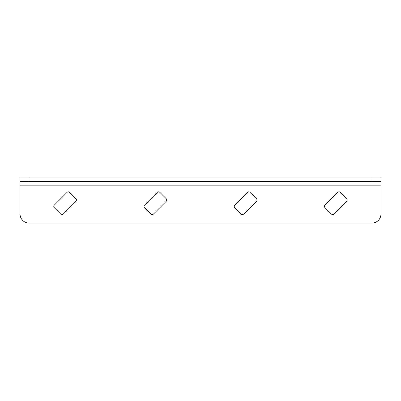 <?xml version="1.0" encoding="UTF-8"?>
<svg xmlns="http://www.w3.org/2000/svg" width="401" height="401" viewBox="0 0 401 401"><rect width="100%" height="100%" fill="white"/><g stroke="black" fill="none" stroke-linecap="round" stroke-linejoin="round"><path stroke-width="0.6" d="M339.025 191.833A1.804 1.804 0 0 1 340.304 192.36L346.685 198.741A1.804 1.804 0 0 1 346.685 201.292L333.923 214.054A1.804 1.804 0 0 1 331.371 214.054L324.99 207.673A1.804 1.804 0 0 1 324.99 205.122L337.752 192.36A1.804 1.804 0 0 1 339.025 191.833M248.8 191.833A1.804 1.804 0 0 1 250.079 192.36L256.46 198.741A1.804 1.804 0 0 1 256.46 201.292L243.698 214.054A1.804 1.804 0 0 1 241.146 214.054L234.765 207.673A1.804 1.804 0 0 1 234.765 205.122L247.527 192.36A1.804 1.804 0 0 1 248.8 191.833M68.35 191.833A1.804 1.804 0 0 1 69.629 192.36L76.01 198.741A1.804 1.804 0 0 1 76.01 201.292L63.248 214.054A1.804 1.804 0 0 1 60.696 214.054L54.315 207.673A1.804 1.804 0 0 1 54.315 205.122L67.077 192.36A1.804 1.804 0 0 1 68.35 191.833M158.575 191.833A1.804 1.804 0 0 1 159.854 192.36L166.235 198.741A1.804 1.804 0 0 1 166.235 201.292L153.473 214.054A1.804 1.804 0 0 1 150.921 214.054L144.54 207.673A1.804 1.804 0 0 1 144.54 205.122L157.302 192.36A1.804 1.804 0 0 1 158.575 191.833M20.05 181.553L20.05 177.944L29.072 177.944L29.072 181.553L20.05 181.553L20.05 214.034A9.022 9.022 0 0 0 29.072 223.056L371.927 223.056A9.022 9.022 0 0 0 380.95 214.034L380.95 185.162L20.05 185.162M371.927 177.944L380.95 177.944L380.95 181.553L371.927 181.553L371.927 177.944L29.072 177.944M371.927 181.553L29.072 181.553M380.95 181.553L380.95 185.162"/></g></svg>
